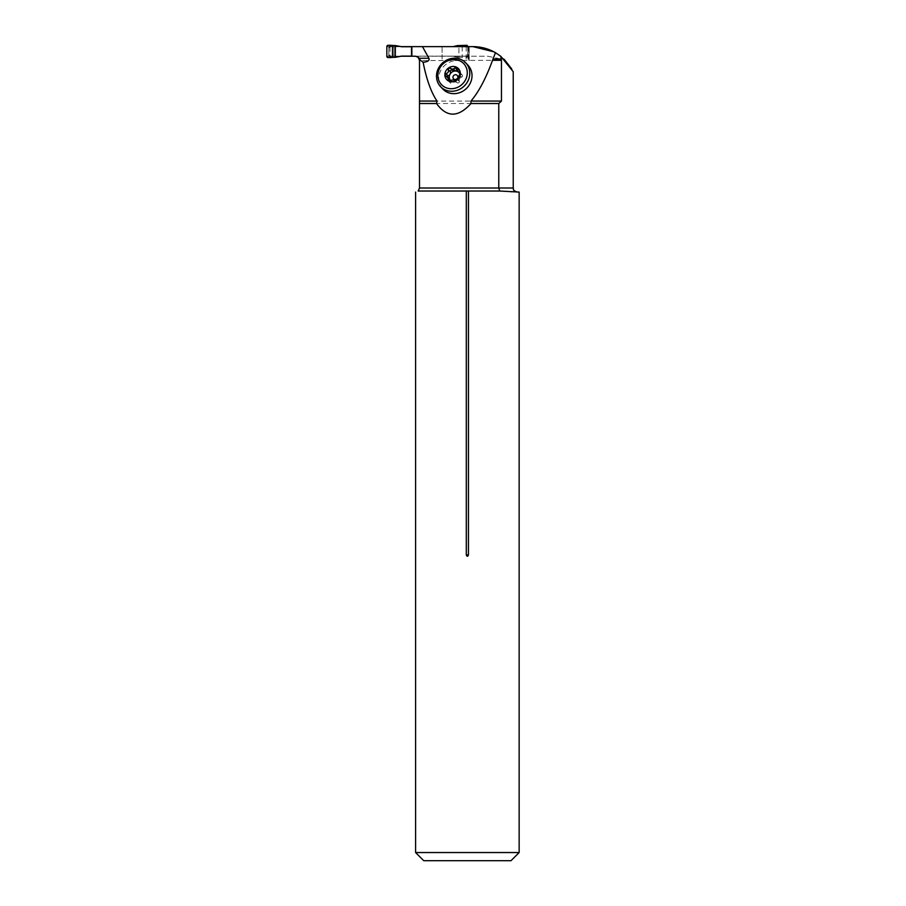 <?xml version="1.0" encoding="UTF-8"?>
<svg xmlns="http://www.w3.org/2000/svg" width="906" height="906" viewBox="0 0 906 906"><rect width="100%" height="100%" fill="white"/><g stroke="black" fill="none" stroke-linecap="round" stroke-linejoin="round"><path stroke-width="0.68" stroke-dasharray="4.53 3.4" d="M442.672 88.901A17.327 15.844 137.1 0 1 440.259 71.529A17.327 15.844 137.1 0 1 455.378 60.634A17.327 15.844 137.1 0 1 468.074 65.334M472.977 46.636L393.985 46.636L393.985 56.217L487.666 56.217L500.78 58.992M493.94 51.835L495.457 52.673M500.78 56.308L504.144 59.252M511.777 68.992L513.226 71.71M499.704 191.019L498.776 188.006L498.776 103.511L501.448 101.064L501.448 60.294L419.501 60.6L419.501 188.006L418.176 191.019L499.704 191.019L519.149 192.083M468.991 46.636L411.856 46.636L468.991 46.636L468.991 60.6M393.985 56.217L393.861 46.636L400.882 46.636M393.861 56.217L400.882 56.217M420.056 60.6L419.501 60.294C419.252 57.825 417.893 56.466 415.424 56.217L415.933 56.217C418.425 56.444 419.795 57.803 420.056 60.294M469.195 60.6L469.195 46.636L469.172 60.6M442.071 46.636L442.071 60.6M415.933 56.217L487.666 56.217M419.501 103.511L498.776 103.511M468.051 46.636L468.051 60.6M458.923 60.6L458.923 46.636L458.923 57.305L466.046 57.531L465.967 56.138L467.79 55.798L467.847 56.738L467.847 46.636M415.594 852.546L519.149 852.546M423.748 860.7L510.995 860.7M511.199 192.083L517.315 192.083L511.199 192.083M453.544 79.909L455.435 81.936A5.776 5.277 137.1 0 1 454.234 82.05L452.343 80.011M450.758 80.623A5.776 5.277 -42.9 0 0 454.234 82.05A3.364 3.08 -42.9 0 0 452.513 83.114A1.348 1.234 -42.9 0 1 450.599 83.216L448.391 80.838M459.772 73.601A5.776 5.277 -42.9 0 0 458.13 71.823M455.05 80.43L457.156 82.706A3.364 3.08 -42.9 0 0 455.435 81.936A5.776 5.277 -42.9 0 0 460.067 74.269M457.779 76.772A2.503 2.288 137.1 0 1 457.202 78.505M447.224 76.704A1.348 1.234 -42.9 0 0 448.062 78.369A3.364 3.08 -42.9 0 1 449.67 79.241M449.501 81.178L450.339 82.084A3.364 3.08 -42.9 0 0 450.418 80.838L452.513 83.114M450.339 82.084A1.348 1.234 -42.9 0 0 450.599 83.216M457.156 82.706A1.348 1.234 -42.9 0 0 459.331 81.291A3.364 3.08 -42.9 0 1 461.596 77.169A1.348 1.234 -42.9 0 0 461.596 74.7A3.364 3.08 -42.9 0 1 460.18 74.02M457.224 68.709L459.331 70.985A3.364 3.08 -42.9 0 0 459.988 73.828M459.331 70.985A1.348 1.234 -42.9 0 0 457.247 69.864M468.991 47.554A0.815 0.815 -90 0 0 468.175 46.738L390.826 46.738A0.815 0.815 -90 0 0 390.01 47.554L390.01 55.3A0.815 0.815 -90 0 0 390.826 56.115L468.175 56.115A0.815 0.815 -90 0 0 468.991 55.3L468.991 47.554L467.813 47.554L467.485 56.115L442.071 56.115L442.071 46.738L411.856 46.738M468.175 56.115L467.485 56.115A3.262 2.503 90 0 0 467.054 56.161M411.856 56.115L442.071 56.115M401.766 56.115L390.826 56.115M390.826 46.738L401.766 46.738M442.071 46.738L468.175 46.738M467.054 46.693A3.262 2.503 -90 0 0 467.485 46.738L467.79 47.554L467.054 46.693L457.745 46.716L457.304 45.617M386.851 56.738L388.833 55.798L390.475 56.161A3.262 1.959 90 0 0 390.135 56.115L388.844 55.3L388.844 47.554L390.135 46.738A3.262 1.959 -90 0 0 390.475 46.693L388.833 47.055L386.851 46.115M396.885 45.617L398.742 46.716L390.475 46.693M399.557 46.738L397.043 45.64M400.803 46.614L398.98 46.738M398.98 56.115L396.885 57.237M388.651 57.531L391.562 56.138L400.803 56.24M397.043 57.214L399.557 56.115M388.651 45.334L391.562 46.716A3.262 1.948 -90 0 0 391.788 46.738M457.145 45.64L457.53 46.614L453.226 46.614M457.587 46.738L456.726 46.738M456.726 56.115L457.53 56.24L457.304 57.237L457.745 56.138L465.967 56.138A3.262 1.302 90 0 0 465.809 56.115M457.145 57.214L453.226 56.24L457.587 56.115M457.304 57.237L458.923 57.305M466.046 45.334L465.967 46.716A3.262 1.302 -90 0 1 465.809 46.738M452.219 46.738L453.136 46.636M453.226 56.24L452.219 56.115M390.475 56.161L391.562 56.138A3.262 1.948 90 0 1 391.788 56.115M466.046 57.531L467.847 56.738M467.847 46.115L467.79 47.554M390.679 56.115L387.655 57.554M388.878 55.402A3.262 2.254 166.6 0 1 388.833 55.798L388.833 47.055A3.262 2.254 -166.6 0 1 388.878 47.452M390.679 46.738L387.655 45.3M466.986 46.738L467.043 45.3M467.836 47.452A3.262 2.322 -0.4 0 1 467.79 47.055L467.473 46.738M467.836 55.402A3.262 2.322 0.4 0 0 467.79 55.798L467.485 56.115M466.986 56.115L467.043 57.554M462.219 46.636L462.219 57.293M513.238 188.006L419.501 188.006M469.115 46.636L469.115 60.6M468.47 46.636L468.47 60.6M466.216 46.636L466.216 60.6M501.448 101.064L419.501 101.064M445.956 76.093L448.062 78.369M457.224 79.015L459.331 81.291M459.489 74.892L461.596 77.169M460.293 73.295L461.596 74.7M467.79 55.3L468.991 55.3M388.765 47.554L390.01 47.554M390.01 55.3L388.765 55.3M447.428 78.018L445.254 75.674M462.241 75.051L460.067 72.707M459.07 69.853L456.851 67.463"/><path stroke-width="1.36" d="M465.843 62.933L468.074 65.334A17.327 15.844 137.1 0 1 466.148 88.731A17.327 15.844 137.1 0 1 442.672 88.901L440.441 86.5A17.327 15.844 137.1 0 1 438.028 69.139A17.327 15.844 137.1 0 1 453.147 58.244A17.327 15.844 137.1 0 1 465.843 62.933A17.327 15.844 137.1 0 1 463.917 86.33A17.327 15.844 137.1 0 1 440.441 86.5M472.977 46.636C480.995 46.682 488.493 48.698 495.457 52.673L492.547 60.294C485.865 78.505 478.662 92.095 470.939 101.064L470.995 103.511C458.243 117.655 446.749 117.655 436.533 103.511L437.032 101.064C431.165 92.446 426.522 79.524 423.125 62.299C427.813 61.812 429.738 60.476 428.912 58.256L422.468 46.636L472.977 46.636L493.94 51.835M493.272 59.026L500.78 59.026L501.448 60.294L500.78 56.297L495.457 52.673L500.78 56.297L513.226 71.71L513.238 188.006C514.098 189.184 511.505 189.932 517.315 192.083M504.144 59.252L511.777 68.992M492.547 60.294L501.448 60.294L501.448 101.064L498.776 103.511L498.776 188.006L499.704 191.019L418.176 191.019C414.744 192.638 414.744 192.638 418.176 191.019C414.744 192.638 414.744 192.638 418.176 191.019L419.501 188.006L419.501 60.294L418.074 57.203L415.424 56.217L400.882 56.217M400.882 46.636L422.468 46.636M418.074 57.203L420.429 60.294L419.501 60.294M423.125 62.299L420.429 60.294M411.856 46.636L411.856 56.217M498.776 103.511L470.995 103.511M436.533 103.511L419.501 103.511M499.704 191.019L519.149 192.083L519.149 852.546L415.594 852.546L415.594 192.083M468.447 191.019L468.447 554.936C467.734 556.714 467.02 556.714 466.296 554.936L466.296 191.019M519.149 852.546L510.995 860.7L423.748 860.7L415.594 852.546M452.581 59.57A15.289 13.975 137.1 0 1 465.31 80.26A15.289 13.975 137.1 0 1 439.852 82.514A15.289 13.975 137.1 0 1 452.581 59.57M452.343 69.094L454.234 71.132A5.776 5.277 137.1 0 1 455.435 71.019L453.544 68.992A5.776 5.277 137.1 0 0 452.343 69.094L448.685 67.871A8.029 7.339 -42.9 0 0 444.869 74.802A8.029 7.339 -42.9 0 0 448.685 81.042A8.029 7.339 -42.9 0 0 456.488 80.351A8.029 7.339 -42.9 0 0 460.293 73.431A8.029 7.339 -42.9 0 0 456.488 67.18A8.029 7.339 -42.9 0 0 448.685 67.871L448.221 69.513L450.339 71.789A1.348 1.234 -42.9 0 1 452.513 70.362A3.364 3.08 -42.9 0 0 454.234 71.132A5.776 5.277 -42.9 0 0 450.758 80.623M460.18 74.02A3.364 3.08 -42.9 0 1 459.988 73.828L457.496 70.804L456.488 67.18L455.05 67.69L457.156 69.955A1.348 1.234 -42.9 0 1 457.247 69.864M453.544 68.992L455.05 67.69M450.418 80.838A3.364 3.08 -42.9 0 0 449.67 79.241L447.768 77.191L448.685 81.042L452.343 80.011A5.776 5.277 137.1 0 0 453.544 79.909L456.488 80.351L460.293 73.431L459.489 72.435L460.293 73.295M457.202 78.505A2.503 2.288 137.1 0 1 452.966 77.463A2.503 2.288 137.1 0 1 455.378 74.734A2.503 2.288 137.1 0 1 457.779 76.772M458.13 71.823A5.776 5.277 -42.9 0 0 455.435 71.019A3.364 3.08 -42.9 0 0 457.156 69.955M460.067 74.269A5.776 5.277 -42.9 0 0 459.772 73.601M448.221 69.513C448.821 71.699 448.062 73.069 445.956 73.624L448.062 75.9A3.364 3.08 -42.9 0 0 450.339 71.789M448.062 75.9A1.348 1.234 -42.9 0 0 447.224 76.704M444.869 74.802L445.956 76.093L444.869 74.802L445.956 73.624M447.768 77.191L445.956 76.093M449.501 81.178L448.221 79.807L448.685 81.042M460.293 73.431L458.085 71.778M395.333 57.305L387.655 57.554L386.851 56.738L386.851 46.115L387.655 45.3L395.333 45.549L395.333 57.305L401.766 56.115L411.856 56.115M411.856 46.738L401.766 46.738L395.333 45.549M411.517 56.115L411.517 46.738M467.847 46.636L467.043 45.3L457.304 45.617L453.136 46.636M458.923 45.549L458.923 46.636M392.479 45.572L392.479 57.293C390.237 57.837 388.357 57.644 386.851 56.738L386.851 46.115C388.357 45.209 390.237 45.028 392.479 45.572L392.479 57.293M462.219 45.572L462.219 46.636M419.501 188.006L513.238 188.006M419.297 58.256L428.912 58.256M466.296 554.936L468.447 554.936M419.501 101.064L437.032 101.064M470.939 101.064L501.448 101.064M450.407 68.097L452.513 70.362"/></g></svg>
